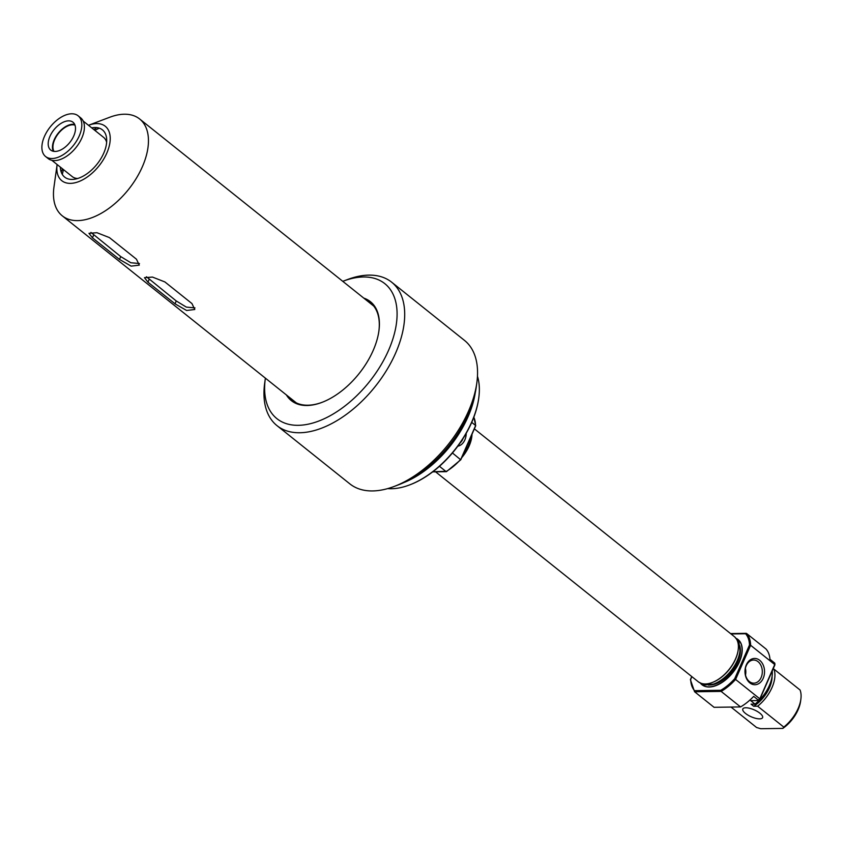 <?xml version="1.0" encoding="UTF-8"?>
<svg xmlns="http://www.w3.org/2000/svg" width="843" height="843" viewBox="0 0 843 843"><rect width="100%" height="100%" fill="white"/><g stroke="black" fill="none" stroke-linecap="round" stroke-linejoin="round"><path stroke-width="1.26" d="M277.01 425.652L349.856 483.871A91.824 52.277 -51.4 0 0 394.092 486.485L398.339 484.883A86.418 49.2 -51.4 0 0 476.19 387.474L476.811 382.985A91.824 52.277 -51.4 0 0 464.504 340.414L391.658 282.194A91.824 52.277 128.6 0 1 395.63 353.048A91.824 52.277 128.6 0 1 277.01 425.652A91.824 52.277 128.6 0 1 264.702 383.07L265.324 378.591A86.418 49.2 128.6 0 1 265.387 378.159M394.092 486.485A91.824 52.277 -51.4 0 0 476.811 382.985M342.774 281.33A86.418 49.2 128.6 0 1 343.175 281.172L347.421 279.57A91.824 52.277 128.6 0 1 391.658 282.194M363.776 298.106A63.33 36.049 128.6 0 1 378.897 331.036A63.33 36.049 128.6 0 1 373.143 350.54A63.33 36.049 128.6 0 1 321.836 402.427A63.33 36.049 128.6 0 1 286.388 394.945M343.175 281.172A86.418 49.2 128.6 0 1 388.56 350.319A86.418 49.2 128.6 0 1 309.413 423.913A86.418 49.2 128.6 0 1 265.324 378.591M294.945 401.774A62.519 35.596 -51.4 0 0 295.524 402.48M373.143 305.356A62.519 35.596 -51.4 0 0 372.332 304.945M322.163 402.301A62.519 35.596 128.6 0 1 292.352 400.404A62.519 35.596 128.6 0 1 289.044 397.064M366.431 300.234A62.519 35.596 128.6 0 1 370.414 302.721A62.519 35.596 128.6 0 1 378.844 331.373M478.687 398.57A76.155 43.351 128.6 0 1 478.634 398.908A76.155 43.351 128.6 0 1 471.722 422.364A76.155 43.351 128.6 0 1 410.035 484.757A76.155 43.351 128.6 0 1 409.719 484.873M403.681 482.649A81.023 46.123 -51.4 0 0 475.189 393.186M477.465 376.273A76.966 43.815 128.6 0 1 478.729 398.233A76.966 43.815 128.6 0 1 471.743 421.943A76.966 43.815 128.6 0 1 409.392 484.999A76.966 43.815 128.6 0 1 387.696 488.603M194.965 307.885L186.335 307.105L176.25 300.962L146.429 276.757M147.947 282.184L175.007 303.807L186.63 310.487L194.786 309.497L191.951 303.564L164.891 281.941L152.478 277.073L144.48 277.674L147.947 282.184L149.19 279.339M139.464 263.532L130.834 262.753L120.749 256.599L90.928 232.405M92.445 237.821L119.506 259.444L131.129 266.125L139.285 265.145L136.45 259.201L109.39 237.578L96.966 232.721L88.979 233.311L92.445 237.821L93.689 234.976M88.494 125.28A34.826 19.832 -51.4 0 1 109.832 143.184A34.826 19.832 -51.4 0 1 79.284 181.403A34.826 19.832 -51.4 0 1 57.113 164.543A34.826 19.832 -51.4 0 0 57.113 164.543L53.963 187.093A61.982 35.28 -51.4 0 0 62.277 215.829A61.982 35.28 -51.4 0 0 128.526 189.443A61.982 35.28 -51.4 0 0 139.664 119A61.982 35.28 -51.4 0 0 109.801 117.23L88.494 125.28A34.826 19.832 -51.4 0 0 88.483 125.28M62.54 168.853A58.736 33.435 -51.4 0 0 61.212 172.077M96.745 127.609A58.736 33.435 -51.4 0 0 93.9 129.611M60.359 167.114A30.243 17.218 -51.4 0 0 81.181 177.146A30.243 17.218 -51.4 0 0 106.102 145.965A30.243 17.218 -51.4 0 0 91.718 127.873M460.236 442.786A11.57 8.609 89.2 0 0 463.028 438.581M446.716 471.279L432.838 471.743M475.42 426.031L460.636 459.72L452.438 452.976M774.612 665.148L774.717 664.537L774.612 665.148L774.717 664.537L750.607 645.264L749.469 645.053L734.685 678.731L759.828 698.826A38.346 21.834 128.6 0 1 758.51 700.259M759.764 698.594A39.157 22.297 128.6 0 1 758.373 700.122L753.684 696.371A39.157 22.297 128.6 0 1 740.554 706.929L721.134 691.397A39.157 22.297 128.6 0 0 735.654 679.332L750.607 645.264A39.157 22.297 128.6 0 0 746.561 633.462L745.591 633.746L746.561 633.462L765.992 648.984A39.157 22.297 128.6 0 1 769.965 659.289L774.643 663.03A39.157 22.297 128.6 0 1 774.717 664.537L759.828 698.826M731.018 707.066L756.571 727.488L760.723 728.721L782.831 728.405L783.79 727.098L757.636 706.192L753.674 706.255L751.071 704.168L755.033 704.116L750.702 700.649L758.236 700.544M759.638 718.868A10.801 3.772 23.7 0 1 748.089 715.191A10.801 3.772 23.7 0 1 742.809 708.974A10.801 3.772 23.7 0 1 745.76 707.772A10.801 3.772 23.7 0 1 757.309 711.439A10.801 3.772 23.7 0 1 762.588 717.656A10.801 3.772 23.7 0 1 759.638 718.868M772.23 670.986A29.705 16.913 128.6 0 1 755.033 704.116M471.996 434.25A28.894 16.449 128.6 0 1 461.679 457.738M471.089 436.316A28.356 16.143 128.6 0 1 462.839 455.104M773.052 669.121L773.916 669.11L800.07 690.017A29.705 16.913 128.6 0 1 800.85 699.321A29.705 16.913 128.6 0 1 783.79 727.098M773.916 669.11A29.705 16.913 128.6 0 1 757.636 706.192M738.036 639.563A28.894 16.449 128.6 0 1 738.12 639.626A28.894 16.449 128.6 0 1 732.925 672.472A28.894 16.449 128.6 0 1 702.04 684.779A28.894 16.449 128.6 0 1 701.956 684.706M439.456 466.295L446.042 471.553A39.157 22.297 128.6 0 0 460.573 459.477M749.806 682.862A13.14 9.779 89.2 0 0 764.538 671.787A13.14 9.779 89.2 0 0 749.922 660.111A13.14 9.779 89.2 0 0 749.806 682.862M772.083 676.371A25.996 14.795 128.6 0 1 753.674 706.255M739.869 645.822A28.356 16.143 128.6 0 1 739.964 650.807A28.356 16.143 128.6 0 1 713.347 684.116A28.356 16.143 128.6 0 1 708.457 685.117M739.985 646.581L740.196 647.919A26.734 15.216 128.6 0 1 731.798 671.565A26.734 15.216 128.6 0 1 710.586 684.98L709.226 685.064M736.698 638.646A28.894 16.449 128.6 0 1 737.941 639.489A28.894 16.449 128.6 0 1 732.757 672.335A28.894 16.449 128.6 0 1 701.861 684.642A28.894 16.449 128.6 0 1 700.765 683.61M457.802 446.179A13.14 9.779 89.2 0 0 466.211 433.302M690.586 679.974L690.691 679.363A38.346 21.834 128.6 0 0 694.569 690.67L694.632 691.776L721.134 691.397L720.765 690.291L694.569 690.67L694.632 691.776L714.063 707.309L740.554 706.929M745.507 675.053A11.57 8.609 89.2 0 0 745.412 668.383M738.141 650.206A28.356 16.143 128.6 0 1 738.11 650.427A28.356 16.143 128.6 0 1 712.567 682.387A28.356 16.143 128.6 0 1 712.356 682.472M471.722 422.375L475.526 425.42A39.157 22.297 128.6 0 0 473.819 417.222M800.85 699.321L800.565 701.387A27.218 15.501 128.6 0 1 782.831 728.405M474.367 428.845L734.306 636.581A28.894 16.449 128.6 0 1 738.173 649.974A28.894 16.449 128.6 0 1 712.145 682.556A28.894 16.449 128.6 0 1 698.225 681.724L435.578 471.827M749.353 681.523A11.57 8.609 89.2 0 0 753.874 683.167A11.57 8.609 89.2 0 0 762.314 671.481A11.57 8.609 89.2 0 0 753.537 660.037A11.57 8.609 89.2 0 0 745.37 668.583A11.57 8.609 89.2 0 0 749.353 681.523M53.994 151.392A17.197 9.789 128.6 0 1 57.313 134.985A17.197 9.789 128.6 0 1 72.593 124.806A17.197 9.789 128.6 0 1 74.985 125.133M74.7 124.448A17.829 10.148 -51.4 0 0 58.188 133.226A17.829 10.148 -51.4 0 0 53.267 151.266M55.132 151.445A17.829 10.148 -51.4 0 0 72.003 139.306A17.829 10.148 -51.4 0 0 72.983 122.224A17.829 10.148 -51.4 0 0 53.92 129.822A17.829 10.148 -51.4 0 0 50.717 150.075A17.829 10.148 -51.4 0 0 55.132 151.445M52.034 158.516A26.059 14.837 -51.4 0 0 76.702 140.77A26.059 14.837 -51.4 0 0 78.125 115.797A26.059 14.837 -51.4 0 0 50.264 126.893A26.059 14.837 -51.4 0 0 45.575 156.513A26.059 14.837 -51.4 0 0 52.034 158.516M45.575 156.513L48.177 158.589A26.059 14.837 -51.4 0 0 54.637 160.591A26.059 14.837 -51.4 0 0 79.295 142.846A26.059 14.837 -51.4 0 0 80.717 117.872L78.125 115.797M106.639 142.288A25.111 14.299 -51.4 0 0 103.552 137.325L83.225 121.086M51.866 160.328L72.182 176.566A25.111 14.299 -51.4 0 0 77.714 178.495M175.007 303.807L176.25 300.962M119.506 259.444L120.749 256.599M749.469 645.053A38.346 21.834 128.6 0 0 745.591 633.746L731.007 633.947M690.691 679.363L691.882 676.655M734.685 678.731A38.346 21.834 128.6 0 1 720.765 690.291M478.634 398.908L478.729 398.233M410.035 484.757L409.392 484.999M62.277 215.829L296.336 402.891M139.664 119L373.723 306.062M446.305 471.669L432.68 471.869M446.495 471.627L460.805 459.741L475.694 425.831M758.521 700.459L759.996 698.858L774.886 664.948M774.833 663.283L774.907 664.842M746.224 633.346L730.533 633.567M473.85 417.148L475.715 425.726M690.428 679.542L691.745 676.55M694.569 691.713L690.396 679.669M739.964 650.807L738.932 642.187L734.875 637.076M713.347 684.116L704.706 685.001L698.826 682.177M99.274 128.157L94.816 130.349M63.457 169.591L62.298 174.417"/></g></svg>
